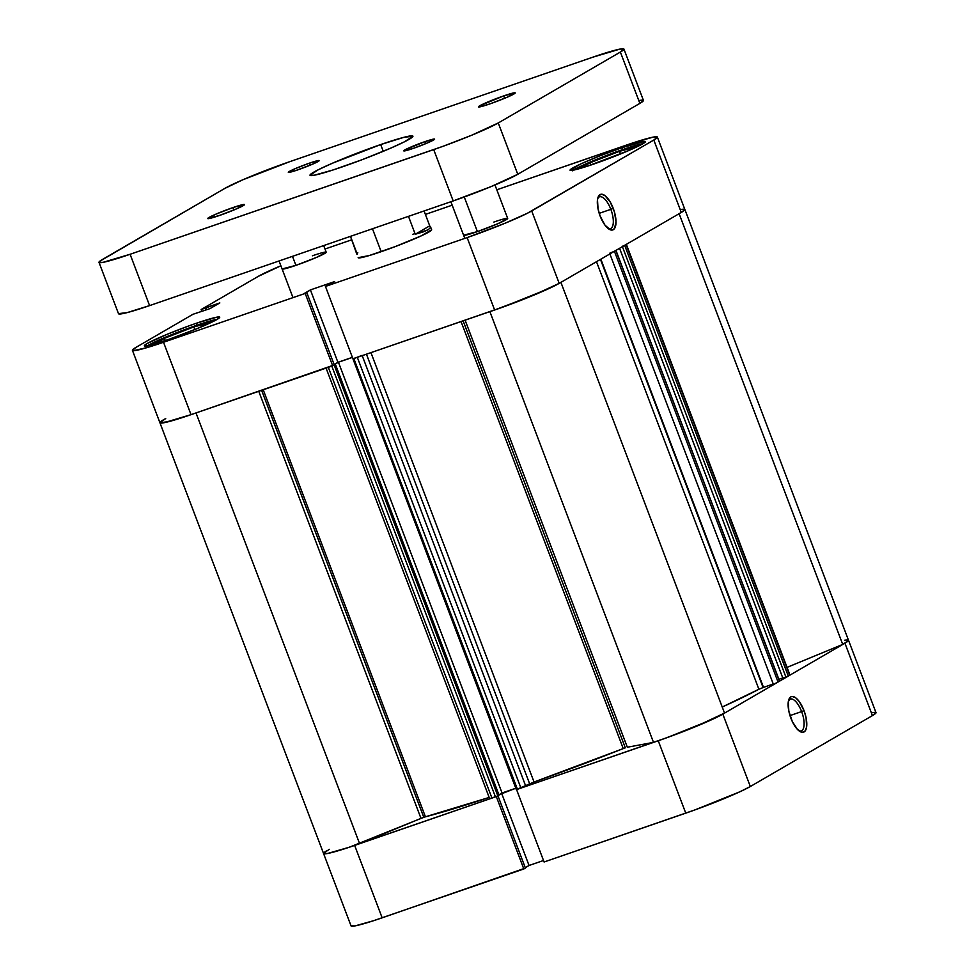 <?xml version="1.0" encoding="UTF-8"?>
<svg xmlns="http://www.w3.org/2000/svg" width="975" height="975" viewBox="0 0 975 975"><rect width="100%" height="100%" fill="white"/><g stroke="black" fill="none" stroke-linecap="round" stroke-linejoin="round"><path stroke-width="1.46" d="M801.621 711.579A16.843 6.691 71 0 0 788.507 700.623A16.843 6.691 -109 0 1 790.262 699.063A16.843 6.691 -109 0 1 801.621 711.579L789.982 715.589L801.621 711.579A16.843 6.691 -109 0 1 801.231 730.909A16.843 6.691 -109 0 1 798.903 730.763A16.843 6.691 71 0 0 801.621 711.579L804.009 710.592L801.621 711.579M790.896 718.209A18.805 7.471 -109 0 1 788.872 699.428A18.805 7.471 -109 0 1 804.009 710.592L799.207 701.488L795.563 697.698L792.2 696.455L790.798 696.869L788.263 701.939L788.836 711.214L792.322 721.561L797.526 729.495L802.705 732.335L805.265 730.848L806.642 726.862L806.069 717.588L804.009 710.592A18.805 7.471 -109 0 1 806.496 727.691A18.805 7.471 -109 0 1 799.927 731.482A18.805 7.471 -109 0 1 790.896 718.209M351.049 925.86L355.022 925.909L373.523 920.717L523.819 868.981L496.324 796.587L354.656 845.422L382.151 917.828L525.403 868.067L497.957 795.832L525.403 868.067L523.819 868.981L496.324 796.587L346.028 848.311L327.515 853.503L323.542 853.454M844.533 640.234L847.458 639.892M848.506 640.283L844.923 643.195L722.816 714.114L712.225 719.44L667.595 737.441L516.579 789.592L544.087 861.997L695.09 809.847L739.733 791.846L750.323 786.52L872.43 715.601L876.013 712.688M525.257 867.689L529.047 865.483L543.514 860.498L529.047 865.483L525.257 867.689M874.965 712.298L872.04 712.64M750.323 786.52L722.816 714.114L844.923 643.195L872.43 715.601L750.323 786.52L722.816 714.114A53.077 3.79 159.2 0 1 658.247 740.756L516.579 789.592L544.087 861.997L685.754 813.15L658.247 740.756L685.754 813.15A53.077 3.79 -20.8 0 0 750.323 786.52M195.987 412.937A53.077 3.79 159.2 0 1 159.924 422.76L351.061 925.921A53.077 3.79 -20.8 0 0 382.151 917.828L354.656 845.422A53.077 3.79 159.2 0 1 323.554 853.515A53.077 3.79 159.2 0 1 327.125 850.541M872.43 715.601A53.077 3.79 -20.8 0 0 876.001 712.628L848.494 640.222A53.077 3.79 159.2 0 1 844.923 643.195L872.43 715.601M501.601 793.248L529.047 865.483L501.601 793.248M282.092 268.942L295.913 265.371A23.595 1.682 159.2 0 1 282.092 268.966M463.576 235.182L477.409 231.611A23.595 1.682 159.2 0 1 463.588 235.207M146.603 346.43L161.996 338.691L196.462 325.37A39.317 2.815 159.2 0 1 217.34 319.264L196.462 325.37A39.317 2.815 159.2 0 0 147.518 345.784M572.313 170.832L594.019 160.424L622.16 149.772A39.317 2.815 159.2 0 1 643.037 143.666L622.16 149.772A39.317 2.815 159.2 0 0 573.215 170.186M608.12 228.516A16.843 6.691 71 0 0 610.837 209.332L613.226 208.345A18.805 7.471 -109 0 1 615.712 225.444A18.805 7.471 -109 0 1 609.143 229.235A18.805 7.471 -109 0 1 600.1 215.962L604.914 225.067L610.313 229.82L611.922 230.1L614.482 228.613L616.017 221.861L614.408 211.843L610.179 201.923L604.78 195.463L601.417 194.22L598.857 195.707L597.48 199.692L598.053 208.967L600.1 215.962A18.805 7.471 -109 0 1 598.089 197.182A18.805 7.471 -109 0 1 613.226 208.345L610.837 209.332A16.843 6.691 -109 0 1 610.447 228.662A16.843 6.691 -109 0 1 608.12 228.516M599.198 213.342L610.837 209.332L599.198 213.342M196.109 323.334L196.828 325.248L196.109 323.334L189.016 325.845L167.261 334.254L147.079 343.566L144.361 345.772L147.371 345.808L167.98 339.678A40.304 2.876 159.2 0 1 144.373 345.82A40.304 2.876 159.2 0 1 196.109 323.334A40.304 2.876 159.2 0 1 219.716 317.192A40.304 2.876 159.2 0 1 167.98 339.678L196.816 328.758L217.011 319.447L219.728 317.241L216.706 317.204L196.109 323.334M621.806 147.749L622.525 149.65L621.806 147.749L600.015 155.817L580.82 163.922L570.058 170.174A40.304 2.876 159.2 0 1 621.806 147.749A40.304 2.876 159.2 0 1 645.413 141.607A40.304 2.876 159.2 0 1 593.678 164.08A40.304 2.876 159.2 0 1 570.07 170.223L576.627 169.406L587.133 166.274L629.009 150.43L642.708 143.861L645.426 141.655L644.633 141.351L621.806 147.749M430.511 226.748L431.645 229.747A39.317 2.815 159.2 0 1 381.176 251.684A39.317 2.815 159.2 0 1 358.142 257.668L369.159 255.572L395.277 246.565L421.163 235.889L431.657 229.795M324.992 249.027L351.792 239.789L324.992 249.027M425.38 214.415L452.181 205.177L425.38 214.415M657.357 137.061L684.864 209.467A53.077 3.79 -20.8 0 1 681.293 212.44L653.798 140.034L681.293 212.44L559.199 283.359L531.692 210.953L653.798 140.034A53.077 3.79 159.2 0 0 657.357 137.061A53.077 3.79 159.2 0 0 626.267 145.153L496.799 189.796L634.896 142.265L653.408 137.073L657.382 137.122L653.798 140.034L527.195 213.354L505.099 223.214L467.122 237.595L494.617 309.989L352.95 358.837L325.455 286.431L467.122 237.595L325.455 286.431L334.632 281.568L310.416 289.916L305.187 293.426L163.52 342.262L147.31 347.527L133.465 350.683L132.405 350.293L135.988 347.38L192.965 314.291L210.076 308.575L219.826 302.92L201.118 309.562L258.095 276.461L280.885 265.785A53.077 3.79 159.2 0 0 258.095 276.461L201.118 309.562L205.835 307.747L206.615 309.782L205.835 307.747L219.826 302.92L210.076 308.575L192.965 314.291L135.988 347.38A53.077 3.79 159.2 0 0 132.429 350.354L159.924 422.76A53.077 3.79 -20.8 0 0 191.027 414.668L334.267 364.906L306.759 292.5L304.785 293.183L310.416 289.916L334.632 281.568L325.455 286.431L352.95 358.837L503.965 306.686L548.596 288.685L559.199 283.359L681.293 212.44L684.877 209.527M295.913 265.371L316.595 257.376L326.211 252.233A23.595 1.682 159.2 0 1 295.913 265.371L292.488 256.34L295.913 265.371M316.217 254.524L312.378 255.803A23.595 1.682 159.2 0 1 326.198 252.208L323.688 245.578M477.409 231.611L498.079 223.616L507.695 218.485A23.595 1.682 159.2 0 1 477.409 231.611L464.258 196.999L477.409 231.611M497.701 220.764L493.874 222.056A23.595 1.682 159.2 0 1 507.695 218.461L494.971 184.97M415.009 233.598L412.778 234.329M159.912 422.699L168.565 421.675L191.027 414.668L163.52 342.262L305.187 293.426L332.694 365.82L191.027 414.668L163.52 342.262A53.077 3.79 159.2 0 1 132.429 350.354M334.12 364.528L337.911 362.322L352.377 357.337L337.911 362.322L310.416 289.916L337.911 362.322L334.12 364.528M683.828 209.137L680.903 209.479M201.825 311.427L201.118 309.562L201.825 311.427M467.122 237.595L494.617 309.989A53.077 3.79 -20.8 0 0 559.199 283.359L531.692 210.953A53.077 3.79 159.2 0 1 467.122 237.595M205.749 310.074L205.043 308.21L205.749 310.074M334.267 364.906L332.694 365.82L305.187 293.426L306.759 292.5L334.267 364.906M597.724 198.388A16.843 6.691 -109 0 1 599.479 196.828A16.843 6.691 -109 0 1 610.837 209.332A16.843 6.691 71 0 0 597.724 198.388M590.107 162.764L580.527 168.322L590.107 162.764L590.96 165.007L590.107 162.764L619.527 151.308L620.539 153.977L619.527 151.308L590.107 162.764M636.882 146.859L619.527 151.308L636.882 146.859M164.409 338.349L154.83 343.919L164.409 338.349L165.262 340.604L164.409 338.349L193.83 326.905L194.842 329.574L193.83 326.905L164.409 338.349M211.185 322.457L193.83 326.905L211.185 322.457M372.462 228.759L381.176 251.684L372.462 228.759M415.265 234.244L408.476 216.353L415.265 234.244L429.719 225.847L430.475 227.638L428.171 229.747L422.967 232.013L415.265 234.244L429.719 225.847L430.475 227.638L428.171 229.747L415.265 234.244M424.076 210.966L429.719 225.847L424.076 210.966M357.825 252.793L356.753 254.024L350.476 236.34L357.277 254.243A39.317 2.815 159.2 0 1 356.74 254A39.317 2.815 159.2 0 1 356.984 253.476M430.487 226.7L430.475 227.638M625.316 747.825L463.125 320.848L625.316 747.825L623.257 748.593L461.041 321.567L623.257 748.593L534.044 782.011A210.344 15.027 -20.8 0 0 623.257 748.593L625.316 747.825M465.099 320.166L627.327 747.228L465.099 320.166M323.554 853.515A53.077 3.79 -20.8 0 0 359.617 843.692L420.981 818.378L258.765 391.316L420.981 818.378L425.429 816.806A210.344 15.027 -20.8 0 0 489.17 797.44L425.429 816.806L263.213 389.781L425.429 816.806L423.796 817.306L261.605 390.329L423.796 817.306L349.403 847.202L327.515 853.503L323.578 853.223L329.331 849.322M358.727 356.826L357.325 357.337L520.955 788.092L525.732 786.118L362.212 355.643L525.732 786.118L534.044 782.011L370.939 352.633L534.044 782.011L516.299 789.592L520.955 788.092L357.325 357.337L352.889 358.678L516.299 789.592M758.903 689.252L596.493 261.702L758.903 689.252L722.231 707.033A210.344 15.027 -20.8 0 0 758.903 689.252L763.51 687.375L600.844 259.167L763.51 687.375L758.903 689.252M681.878 209.32L684.389 209.186L684.767 209.893L681.196 212.501M622.282 246.322L624.67 245.334L788.3 676.089L624.67 245.334L626.072 244.518L789.701 675.273L788.3 676.089L789.969 675.053L626.34 244.298L624.28 245.529M609.631 253.256L614.421 251.282L778.05 682.037L776.076 682.951L779.452 681.22L615.822 250.465L779.586 681.111L778.05 682.037L614.421 251.282L615.956 250.356L613.628 251.684M559.309 283.298L532.606 295.62L494.337 310.087M352.414 357.411L338.423 362.225L334.181 364.687L338.423 362.225L352.414 357.411M332.792 365.771L334.218 365.138L497.847 795.892L499.078 795.173L497.847 795.892L334.218 365.138L335.449 364.418L499.078 795.173L335.449 364.418L327.125 367.721M191.307 414.57L163.885 422.748L159.949 422.467L165.701 418.567A53.077 3.79 159.2 0 0 159.924 422.76M845.496 640.075L848.018 639.941L848.396 640.648L842.717 644.414L787.057 667.375L842.717 644.414A53.077 3.79 -20.8 0 0 848.494 640.222L684.864 209.467A53.077 3.79 159.2 0 1 679.088 213.659M788.3 676.089L782.84 678.125L619.564 248.296L782.84 678.125L785.911 677.077L622.403 246.651L785.911 677.077L788.3 676.089M782.779 677.966L778.891 679.307L782.779 677.966M773.26 684.011L763.51 687.375L773.26 684.011L609.887 253.914L773.26 684.011M724.523 713.066L696.235 726.375L663.756 738.818L653.494 742.365L627.327 747.228L653.494 742.365A53.077 3.79 -20.8 0 0 724.523 713.066L560.905 282.36L724.523 713.066M515.787 788.251L498.932 794.796L502.052 792.98L338.423 362.225L502.052 792.98L515.787 788.251M331.817 366.125L495.446 796.88L497.847 795.892L489.645 798.683L491.948 798.086L328.319 367.331L331.817 366.125L495.446 796.88L491.948 798.086L328.319 367.331L326.016 367.928L489.645 798.683M489.877 311.634L653.494 742.365L489.877 311.634A53.077 3.79 159.2 0 0 560.893 282.311M679.112 213.708L842.717 644.414L679.112 213.708M359.617 843.692L195.999 412.949L359.617 843.692M615.956 250.356L779.415 681.123M529.657 783.839L366.442 354.181L529.657 783.839M362.103 355.363L353.827 358.544L517.457 789.299L353.827 358.544M503.697 95.903L504.611 98.317L503.697 95.903L479.773 105.775L478.457 106.848L479.919 106.872L489.974 103.874A19.658 1.402 159.2 0 1 478.457 106.872A19.658 1.402 159.2 0 1 503.697 95.903A19.658 1.402 159.2 0 1 515.214 92.905L503.697 95.903M232.964 207.577L233.878 209.991L232.964 207.577L215.731 214.232L207.724 218.522A19.658 1.402 159.2 0 1 232.964 207.577A19.658 1.402 159.2 0 1 244.481 204.579A19.658 1.402 159.2 0 1 219.253 215.548A19.658 1.402 159.2 0 1 207.736 218.546L219.253 215.548L236.474 208.882L244.103 204.457L232.964 207.577M309.526 163.118L310.294 165.141L309.526 163.118L295.047 168.712L288.32 172.307A16.514 1.182 159.2 0 1 309.526 163.118A16.514 1.182 159.2 0 1 319.203 160.595A16.514 1.182 159.2 0 1 297.997 169.808A16.514 1.182 159.2 0 1 288.32 172.319L295.315 170.71L312.475 164.214L319.203 160.619L309.526 163.118M424.942 141.643L425.709 143.666L424.942 141.643L404.857 149.931L403.735 150.833L404.978 150.857L413.424 148.334A16.514 1.182 159.2 0 1 403.747 150.857A16.514 1.182 159.2 0 1 424.942 141.643A16.514 1.182 159.2 0 1 434.618 139.132L424.942 141.643M342.262 166.883A55.039 3.937 159.2 0 1 310.013 175.268A55.039 3.937 159.2 0 1 380.677 144.568L383.236 151.32L380.677 144.568L332.438 163.215L318.374 169.699L310.001 175.207L314.121 175.256L333.316 169.882L362.005 159.729L390.512 148.237L404.564 141.753L412.937 136.244L403.979 137.304L380.677 144.568A55.039 3.937 159.2 0 1 412.925 136.183A55.039 3.937 159.2 0 1 342.262 166.883M118.487 313.633L127.128 312.609L149.589 305.602L453.192 200.935L491.181 186.554L517.762 174.293L639.868 103.374L643.451 100.462M642.403 100.072L639.478 100.413M98.999 262.373L118.499 313.694A53.077 3.79 -20.8 0 0 149.589 305.602L130.102 254.28L433.692 149.602L453.192 200.935L149.589 305.602L130.102 254.28A53.077 3.79 159.2 0 1 98.999 262.373A53.077 3.79 159.2 0 1 102.57 259.399L224.677 188.48A53.077 3.79 159.2 0 1 289.246 161.85L592.849 57.172L619.978 49.091L623.951 49.14L620.368 52.053L498.262 122.972L471.681 135.232L443.04 146.299L130.102 254.28L102.96 262.36L98.987 262.312L99.84 261.19L224.677 188.48L242.726 179.827L289.246 161.85L592.849 57.172A53.077 3.79 159.2 0 1 623.939 49.079A53.077 3.79 159.2 0 1 620.368 52.053L639.868 103.374L517.762 174.293L498.262 122.972L620.368 52.053L639.868 103.374A53.077 3.79 -20.8 0 0 643.439 100.401L623.939 49.079M489.974 103.874L507.207 97.22L515.214 92.93A19.658 1.402 159.2 0 1 489.974 103.874M413.424 148.334L427.891 142.74L434.618 139.145A16.514 1.182 159.2 0 1 413.424 148.334M433.692 149.602L453.192 200.935A53.077 3.79 -20.8 0 0 517.762 174.293L498.262 122.972A53.077 3.79 159.2 0 1 433.692 149.602M626.34 244.298L789.969 675.053M600.454 259.387L762.84 686.875M450.864 201.728L464.795 238.387M279.057 260.971L292.988 297.631"/></g></svg>
